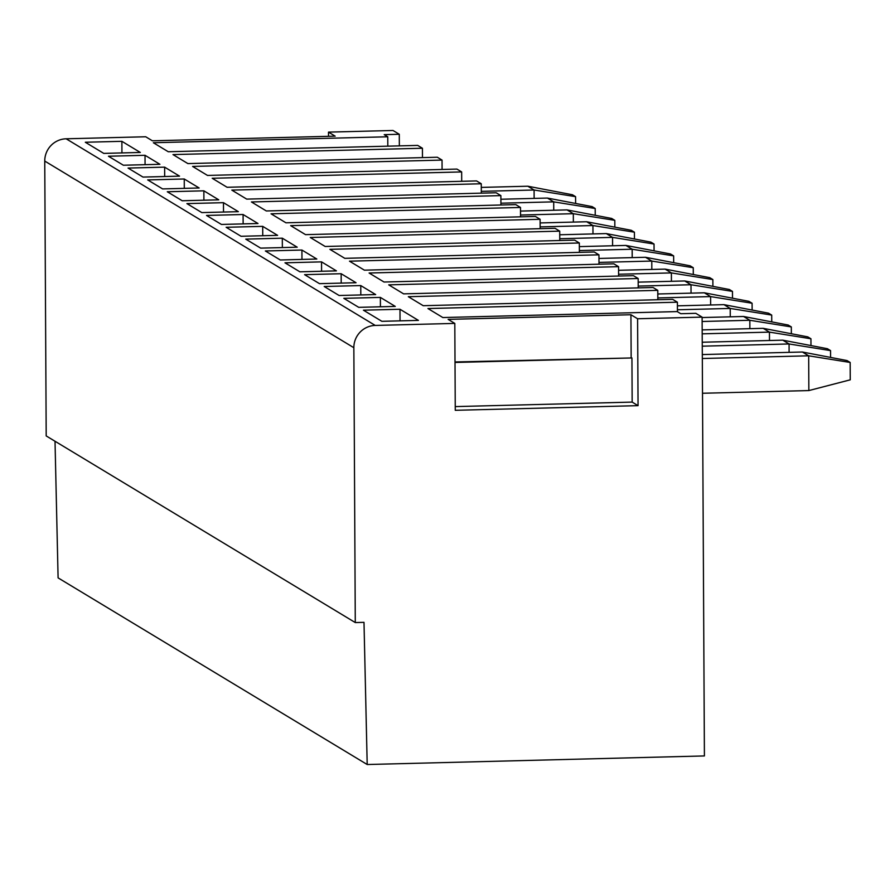 <?xml version="1.0" encoding="UTF-8"?>
<svg xmlns="http://www.w3.org/2000/svg" width="895" height="895" viewBox="0 0 895 895"><rect width="100%" height="100%" fill="white"/><g stroke="black" fill="none" stroke-linecap="round" stroke-linejoin="round"><path stroke-width="1.34" d="M677.448 311.695L677.392 302.197L427.944 308.54L442.846 317.546L677.246 311.583L680.782 313.709L695.829 313.328L702.105 317.121L704.41 755.939L367.196 764.52L58.097 577.879L55.02 441.257M367.196 764.52L363.996 622.338L355.281 622.562L46.193 435.921L44.75 161.066L353.849 347.707L355.281 622.562M677.392 302.197L672.682 299.355L423.234 305.698L408.333 296.704L657.78 290.349L653.07 287.508L403.623 293.862L388.721 284.856L638.169 278.513L633.459 275.671L384.011 282.014L369.109 273.009L618.557 266.665L613.847 263.824L364.399 270.167L349.486 261.172L598.945 254.829L594.235 251.987L344.788 258.331L329.875 249.325L579.333 242.981L574.624 240.14L325.176 246.483L310.263 237.488L559.722 231.145L555.012 228.303L305.553 234.647L290.651 225.641L540.11 219.297L535.4 216.456L285.941 222.799L271.04 213.804L520.487 207.461L515.788 204.619L266.33 210.963L251.428 201.957L500.876 195.613L496.177 192.772L246.718 199.115L231.816 190.12L481.264 183.766L476.554 180.924L227.106 187.279L212.204 178.273L461.652 171.929L456.942 169.088L207.495 175.431L192.593 166.425L442.04 160.082L437.331 157.24L187.883 163.584L172.981 154.589L422.429 148.246L417.719 145.404L168.271 151.747L153.358 142.741L387.759 136.778L384.235 134.653L399.282 134.272L393.006 130.48L328.499 132.124L335.166 136.152L152.374 140.795L145.706 136.767L66.14 138.792A21.86 21.379 121.1 0 0 44.75 161.066M353.849 347.707A21.86 21.379 -58.9 0 1 375.24 325.433L454.805 323.408L448.138 319.381L630.93 314.738L637.598 318.754L702.105 317.121M343.814 298.337L380.375 297.408L395.277 306.414L358.727 307.343L343.814 298.337M324.203 286.501L360.763 285.572L375.665 294.567L339.104 295.495L324.203 286.501M304.591 274.653L341.152 273.725L356.053 282.73L319.493 283.659L304.591 274.653M284.979 262.817L321.54 261.877L336.442 270.883L299.881 271.811L284.979 262.817M265.367 250.969L301.917 250.041L316.83 259.035L280.269 259.975L265.367 250.969M245.756 239.122L282.305 238.193L297.218 247.199L260.658 248.128L245.756 239.122M226.144 227.285L262.694 226.357L277.607 235.351L241.046 236.28L226.144 227.285M206.521 215.438L243.082 214.509L257.995 223.515L221.434 224.444L206.521 215.438M186.91 203.601L223.47 202.673L238.372 211.667L201.822 212.596L186.91 203.601M167.298 191.754L203.859 190.825L218.76 199.831L182.211 200.76L167.298 191.754M147.686 179.917L184.247 178.989L199.149 187.984L162.599 188.912L147.686 179.917M128.075 168.07L164.635 167.141L179.537 176.147L142.976 177.076L128.075 168.07M140.314 152.452L103.753 153.392L85.316 142.249L121.877 141.32L140.314 152.452M108.463 156.233L145.024 155.294L159.925 164.3L123.365 165.228L108.463 156.233M363.426 310.185L399.987 309.256L418.424 320.388L381.863 321.316L363.426 310.185M400.043 320.857L399.987 309.256M380.42 306.784L380.375 297.408M360.808 294.947L360.763 285.572M341.196 283.1L341.152 273.725M321.585 271.263L321.54 261.877M301.973 259.416L301.917 250.041M282.361 247.579L282.305 238.193M262.75 235.732L262.694 226.357M243.138 223.895L243.082 214.509M223.515 212.048L223.47 202.673M203.903 200.2L203.859 190.825M184.292 188.364L184.247 178.989M164.68 176.516L164.635 167.141M121.933 152.922L121.877 141.32M145.068 164.68L145.024 155.294M657.836 299.736L657.78 290.349M638.213 287.888L638.169 278.513M618.602 276.052L618.557 266.665M598.99 264.204L598.945 254.829M579.378 252.368L579.333 242.981M559.767 240.52L559.722 231.145M540.155 228.672L540.11 219.297M520.543 216.836L520.487 207.461M500.931 204.989L500.876 195.613M481.32 193.152L481.264 183.766M461.708 181.305L461.652 171.929M442.085 169.468L442.04 160.082M422.474 157.621L422.429 148.246M399.349 145.874L399.282 134.272M454.805 323.408L455.264 410.302L638.046 405.659L632.161 402.101L455.242 406.598M637.598 318.754L638.046 405.659M632.161 402.101L631.937 357.955L455.007 362.453M455.007 361.96L631.937 357.955M630.93 314.738L631.154 357.485M802.401 352.015L847.017 360.562L850.16 362.453L808.677 355.807L802.401 352.015L702.306 354.565M850.16 362.453L850.25 379.827L808.856 390.567L808.677 355.807L702.318 358.515M702.508 393.263L808.856 390.567M702.262 346.175L789.066 343.96L789.099 352.35M830.549 350.605L827.405 348.714L782.789 340.167L789.066 343.96L830.549 350.605L830.582 357.407M782.789 340.167L702.239 342.226M702.195 333.835L769.443 332.123L769.487 340.514M810.937 338.769L807.793 336.878L763.166 328.331L769.443 332.123L810.937 338.769L810.971 345.571M763.166 328.331L702.172 329.886M702.127 321.495L749.831 320.276L749.876 328.666M791.325 326.921L788.182 325.03L743.555 316.483L749.831 320.276L791.325 326.921L791.359 333.723M743.555 316.483L702.105 317.546M677.437 309.782L730.219 308.439L730.264 316.83M771.703 315.085L768.57 313.183L723.943 304.647L730.219 308.439L771.703 315.085L771.747 321.887M723.943 304.647L677.414 305.833M657.825 297.934L710.608 296.592L710.652 304.982M752.091 303.237L748.958 301.346L704.331 292.799L710.608 296.592L752.091 303.237L752.136 310.039M704.331 292.799L657.803 293.985M638.213 286.087L690.996 284.744L691.041 293.135M732.479 291.401L729.347 289.499L684.72 280.963L690.996 284.744L732.479 291.401L732.513 298.203M684.72 280.963L638.191 282.138M618.59 274.25L671.384 272.908L671.429 281.298M712.867 279.553L709.735 277.663L665.108 269.115L671.384 272.908L712.867 279.553L712.901 286.355M665.108 269.115L618.579 270.301M598.979 262.403L651.773 261.06L651.817 269.451M693.256 267.717L690.123 265.815L645.496 257.279L651.773 261.06L693.256 267.717L693.289 274.508M645.496 257.279L598.968 258.454M579.367 250.566L632.161 249.224L632.206 257.615M673.644 255.869L670.5 253.979L625.885 245.431L632.161 249.224L673.644 255.869L673.678 262.671M625.885 245.431L579.345 246.617M559.755 238.719L612.549 237.376L612.594 245.767M654.032 244.022L650.889 242.131L606.273 233.584L612.549 237.376L654.032 244.022L654.066 250.824M606.273 233.584L559.733 234.77M540.144 226.882L592.938 225.54L592.982 233.931M634.421 232.185L631.277 230.295L586.661 221.747L592.938 225.54L634.421 232.185L634.454 238.987M586.661 221.747L540.121 222.933M520.532 215.035L573.315 213.692L573.359 222.083M614.809 220.338L611.665 218.447L567.038 209.9L573.315 213.692L614.809 220.338L614.843 227.14M567.038 209.9L520.51 211.086M500.92 203.199L553.703 201.856L553.748 210.247M595.197 208.501L592.054 206.6L547.427 198.063L553.703 201.856L595.197 208.501L595.231 215.303M547.427 198.063L500.898 199.249M387.759 136.778L387.815 146.165M481.309 191.351L534.091 190.008L534.136 198.399M575.574 196.654L572.442 194.763L527.815 186.216L534.091 190.008L575.574 196.654L575.619 203.456M527.815 186.216L481.286 187.402M328.499 132.124L328.521 136.32M66.14 138.792L375.24 325.433"/></g></svg>

